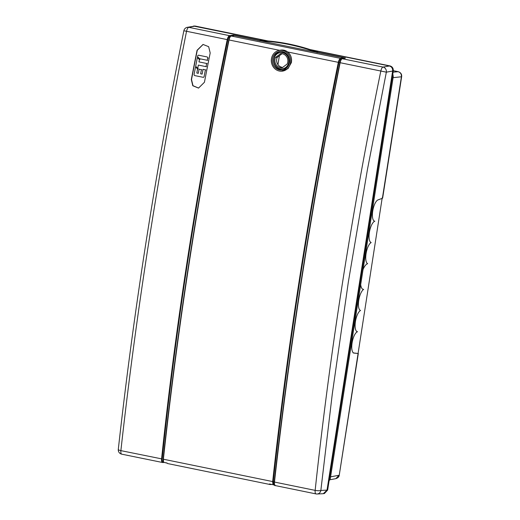 <?xml version="1.0" encoding="UTF-8"?>
<svg xmlns="http://www.w3.org/2000/svg" width="520" height="520" viewBox="0 0 520 520"><rect width="100%" height="100%" fill="white"/><g stroke="black" fill="none" stroke-linecap="round" stroke-linejoin="round"><path stroke-width="0.78" d="M393.282 70.967L392.639 71.058L327.008 490.152L323.303 493.695L317.115 494A4.368 4.011 87.2 0 1 316.186 493.928A4.368 1.612 -78.4 0 1 316.024 493.916A4.368 1.612 -78.4 0 1 315.153 490.373C330.044 351.39 351.929 211.608 380.822 71.032L386.347 72.163L392.639 71.058C392.847 68.38 391.749 66.677 389.337 65.962L311.623 50.063L389.337 65.962C391.703 66.71 392.808 68.406 392.639 71.058L327.008 490.152L323.745 493.643L324.409 493.526L327.652 490.061L393.282 70.967C393.451 68.341 392.36 66.651 390 65.904L310.076 49.556M268.073 40.963L195.234 26.065L193.525 26.052L266.468 40.827L194.571 26.117L187.245 27.332A4.368 4.037 78.2 0 1 188.76 27.326L229.567 35.672A0.436 0.397 80.8 0 1 229.899 36.186L231.205 35.971M327.652 490.061L320.846 490.457L332.267 394.115L348.348 281.976L367.438 169.494L386.347 72.163A4.368 3.985 80 0 0 383.032 67.067A4.368 1.612 -78.4 0 0 380.822 71.032L340.132 62.712C340.652 60.411 341.354 59.085 342.225 58.721L383.032 67.067L390 65.904M340.132 62.712L340.132 62.712C326.151 132.821 313.664 202.95 302.673 273.104C291.694 343.259 282.288 412.906 274.469 482.053L315.153 490.373A4.368 0.988 -173.9 0 0 320.846 490.457A4.368 4.011 87.2 0 1 317.115 494A4.368 4.368 0 0 1 316.024 493.916L275.23 485.57C274.619 486.005 274.281 484.79 274.209 481.929C282.029 412.796 291.428 343.154 302.413 273.013C313.397 202.872 325.884 132.756 339.865 62.654C340.483 60.203 341.218 58.89 342.062 58.721L342.062 58.721A0.436 0.41 77.2 0 1 342.225 58.721L345.416 58L344.955 58.344L345.416 58L318.461 52.481M259.317 40.385L233.331 35.068L233.656 35.575M275.048 485.069C274.339 484.978 274.066 483.918 274.242 481.897L274.469 482.053C274.274 484.296 274.579 485.472 275.379 485.582M229.899 36.186C228.982 36.485 228.28 37.668 227.786 39.728L186.55 31.291C172.425 101.374 159.868 171.489 148.883 241.644C137.898 311.798 128.564 381.459 120.88 450.632A4.368 1.001 -173.7 0 1 118.294 449.416A4.368 4.368 0 0 0 121.758 454.175L162.721 462.534C161.792 462.397 161.401 461.207 161.571 458.952C176.183 319.911 198.068 180.135 227.233 39.617C227.786 37.323 228.56 36.01 229.567 35.672L233.331 35.068M191.315 79.573L192.797 85.742L198.53 88.095L204.431 82.258A1746.901 645.976 101.6 0 1 210.191 52.968L208.656 46.677L203.034 44.441L197.073 50.284A1746.901 645.976 -78.4 0 0 191.315 79.573L191.516 79.553A1746.375 645.782 101.6 0 1 197.275 50.258L203.138 44.427M227.786 39.728C198.627 180.213 176.742 319.956 162.136 458.965C161.987 460.993 162.338 462.066 163.183 462.189A0.436 0.397 87.7 0 1 162.812 462.54L162.812 462.54A0.436 0.397 87.7 0 1 162.721 462.534M163.078 460.844L163.293 457.483M341.757 59.066C340.977 59.397 340.36 60.593 339.892 62.66L319.982 168.161L302.439 273L287.111 378.157L279.611 436.365L274.469 482.053M277.972 64.649L279.37 55.738M273.897 483.496A2.613 0.969 101.6 0 0 274.19 483.86M198.627 88.081L192.992 85.703L191.516 79.553M360.692 284.583A13.098 4.635 101.4 0 0 363.194 289.367A13.098 4.635 101.4 0 0 363.63 289.393A10.913 3.861 101.4 0 0 358.709 300.651A10.913 3.861 101.4 0 0 360.549 310.472A10.913 3.861 101.4 0 0 355.413 321.659A10.913 3.861 101.4 0 0 357.292 331.695A10.913 3.861 101.4 0 0 357.526 331.728A10.913 3.861 101.4 0 0 352.137 342.622A10.913 3.861 101.4 0 0 353.945 353.08A10.913 3.861 101.4 0 0 354.146 353.106L358.079 353.483L339.255 475.156C339.137 476.769 337.994 477.938 335.816 478.666L339.007 475.267L330.59 476.834M339.255 475.156L358.312 353.483M393.094 77.656L401.642 76.758L382.642 198.107M382.232 197.704L382.375 198.322L378.151 199.843A10.913 3.861 101.4 0 0 372.781 210.769A10.913 3.861 101.4 0 0 374.595 221.189A10.913 3.861 101.4 0 0 374.829 221.214A10.913 3.861 101.4 0 0 369.454 232.018A10.913 3.861 101.4 0 0 371.183 242.554A10.913 3.861 101.4 0 0 366.113 253.351A10.913 3.861 101.4 0 0 367.653 263.699A13.098 4.635 101.4 0 0 363.044 269.575M353.568 352.95L358.079 353.483L382.122 198.412M354.146 353.106L353.125 352.904M393.315 70.688L398.242 71.695A3.491 1.294 -78.4 0 0 398.106 71.689C400.491 72.43 401.59 74.133 401.407 76.784L382.375 198.322M401.642 76.758C401.934 74.224 400.797 72.534 398.242 71.695A3.491 1.294 -78.4 0 1 398.411 71.76M357.526 331.728L357.065 331.63M362.778 289.224L363.63 289.393M374.368 221.124L374.829 221.214M392.366 76.817L393.244 76.733L335.049 448.357L330.324 478.51L329.075 480.974M330.337 478.426L329.446 478.595M392.828 73.847L393.244 76.733M163.404 462.144L163.111 459.206C178.275 320.294 200.161 180.537 228.768 39.93C229.216 37.765 229.977 36.459 231.042 36.01L231.042 36.01A0.436 0.403 78.2 0 1 231.192 36.01C230.282 36.361 229.567 37.687 229.034 39.981C214.76 110.091 202.137 180.193 191.159 250.289C180.174 320.45 170.911 390.124 163.365 459.322L163.644 462.319L167.154 463.034A4.368 1.612 101.6 0 0 167.745 463.58A4.368 1.612 101.6 0 0 167.875 463.593M272.031 484.49L270.166 484.523A4.368 1.612 -78.4 0 1 270.03 484.51A4.368 1.612 -78.4 0 1 269.438 483.957L272.948 484.679L272.662 481.683C280.209 412.484 289.471 342.803 300.456 272.649C311.435 202.553 324.058 132.451 338.332 62.341C338.865 60.047 339.619 58.727 340.594 58.389A0.436 0.397 80 0 1 340.925 58.897L342.596 58.604M339.944 62.283L338.884 62.452C310.278 203.047 288.399 342.797 273.234 481.689L273.494 484.406L272.948 484.679M273.494 484.406L274.346 482.476M272.766 484.64L274.677 485.225M338.897 62.4C339.378 60.366 340.06 59.195 340.925 58.897M281.658 71.214L288.002 68.62L291.363 62.627C292.084 58.234 290.869 54.691 287.709 51.987C285.344 50.141 282.659 49.595 279.656 50.336M273.234 481.689L163.144 459.166C178.308 320.275 200.187 180.525 228.794 39.93L228.806 39.878C229.281 37.843 229.925 36.666 230.731 36.355M164.912 462.579L167.252 463.203M163.644 462.319L163.137 459.219M343.681 57.843L340.594 58.389L231.192 36.01L234.039 35.412L233.571 35.763L234.039 35.412L258.089 40.332A220.305 203.093 -97.2 0 1 289.257 44.07A220.305 203.093 -97.2 0 1 319.631 52.923L343.681 57.843L344.012 58.35M319.631 52.923L258.089 40.332M271.44 58.812A10.478 9.659 82.8 0 1 278.87 50.498A10.478 9.659 82.8 0 1 290.517 62.712A10.478 9.659 82.8 0 1 281.495 71.221A10.478 9.659 82.8 0 1 271.44 58.812M272.486 59.027A9.334 8.6 -97.2 0 0 282.854 69.895A9.334 8.6 -97.2 0 0 289.471 62.498A9.334 8.6 -97.2 0 0 280.521 51.448A9.334 8.6 -97.2 0 0 272.486 59.027M283.394 69.758A9.23 8.508 82.8 0 1 273.683 58.903A9.23 8.508 82.8 0 1 281.079 51.448M281.781 68.855A8.158 7.521 82.8 0 1 280.131 68.718A8.158 7.521 82.8 0 1 273.851 60.755A8.158 7.521 82.8 0 1 279.74 52.721A8.158 7.521 82.8 0 1 282.633 52.702A8.158 7.521 82.8 0 1 288.899 61.341A8.158 7.521 82.8 0 1 281.781 68.855L282.49 68.829A8.223 7.579 -97.2 0 0 289.322 63.258M288.438 56.264A8.223 7.579 -97.2 0 0 283.348 52.552A8.223 7.579 -97.2 0 0 280.436 52.572L279.74 52.721M282.464 53.807A7.04 6.487 -97.2 0 0 281.034 53.684A7.04 6.487 -97.2 0 0 280.495 53.729L275.594 57.389A7.04 6.487 -97.2 0 0 280.3 67.613A7.04 6.487 -97.2 0 0 282.269 67.691L287.17 64.032A7.04 6.487 -97.2 0 0 282.464 53.807M282.139 53.664L280.495 53.729M275.594 57.389L277.29 57.291L282.048 53.736M282.685 67.379A6.89 6.357 82.8 0 1 281.918 67.275A6.89 6.357 82.8 0 1 277.29 57.291M257.881 40.391A220.285 203.073 82.8 0 1 289.016 44.122A220.285 203.073 82.8 0 1 319.351 52.962M259.708 40.813A219.953 202.768 82.8 0 1 288.841 44.46A219.953 202.768 82.8 0 1 317.272 52.591M197.665 56.004L197.522 56.764L199.596 58.715L207.266 60.288L207.701 58.058A0.975 0.903 97.5 0 0 206.999 56.92L198.738 55.23A0.975 0.903 97.5 0 0 197.665 56.004M207.733 60.346L207.266 60.288M197.737 68.257L195.663 66.306L197.359 57.596L199.433 59.547L198.978 61.9L206.648 63.466L206.031 66.645L198.354 65.078L197.737 68.257L198.205 68.322M206.499 66.71L206.031 66.645M207.116 63.525L206.648 63.466M199.44 61.958L198.978 61.9M199.901 59.611L199.433 59.547M197.821 57.655L197.359 57.596M195.5 67.139L194.077 74.457A0.975 0.903 97.5 0 0 194.779 75.595L203.041 77.285A0.975 0.903 97.5 0 0 204.113 76.511L205.413 69.83L203.053 69.349L202.124 74.12L200.649 73.814L201.448 69.68L199.089 69.199L198.283 73.333L196.807 73.034L197.574 69.095L195.969 67.204M205.881 69.888L205.413 69.83M203.515 69.407L203.053 69.349M201.117 73.879L200.649 73.814M201.916 69.745L201.448 69.68M199.556 69.258L199.089 69.199M197.275 73.093L196.807 73.034M198.042 69.154L197.574 69.095M187.343 31.447L185.991 31.174M187.245 27.332A4.368 4.368 0 0 0 183.853 30.745L186.55 31.291A4.368 1.612 101.6 0 1 188.76 27.326L195.234 26.065M162.897 462.527L164.379 462.469M121.758 454.175A4.368 1.612 101.6 0 1 120.88 450.632L162.136 458.965M393.315 70.707L398.106 71.689L393.094 72.163M272.656 481.741L274.242 481.624M338.884 62.452L287.709 51.987M229.034 39.981L279.637 50.336M208.169 58.117L207.701 58.058M199.206 55.295L198.738 55.23M203.508 77.344L203.158 77.298M183.853 30.745C169.754 100.711 157.216 170.716 146.244 240.754C135.278 310.798 125.963 380.348 118.294 449.416M342.062 58.721L345.26 58M162.552 462.521L164.424 462.475M335.816 478.666L329.94 479.759M270.03 484.51L167.745 463.58M278.87 50.498L280.085 50.232M281.495 71.221L281.827 71.214M231.042 36.01L233.883 35.412M199.147 55.282L198.679 55.224M203.567 77.357L203.099 77.291"/></g></svg>

